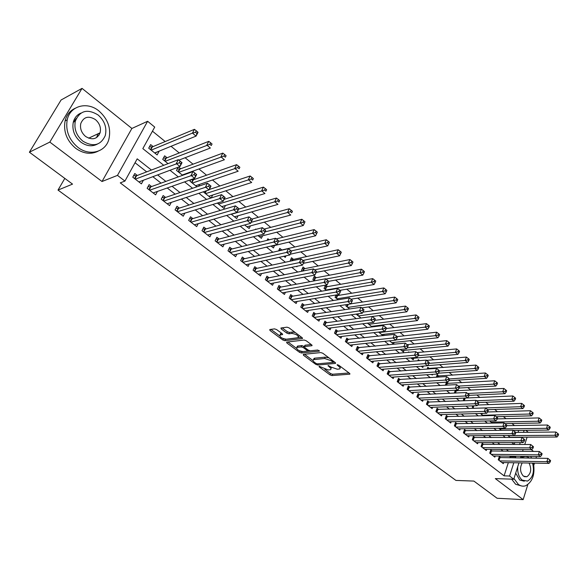 <?xml version="1.0" encoding="UTF-8"?>
<svg xmlns="http://www.w3.org/2000/svg" width="588" height="588" viewBox="0 0 588 588"><rect width="100%" height="100%" fill="white"/><g stroke="black" fill="none" stroke-linecap="round" stroke-linejoin="round"><path stroke-width="0.88" d="M319.13 366.28L319.181 366.875L330.015 374.887L331.985 375.563L349.867 374.166L349.603 373.38L338.695 365.177L337.108 364.736L338.725 366.368C340.209 367.566 340.503 368.419 339.592 368.933L337.358 369.227L330.934 367.037L328.111 365.501L329.567 367.155C331.059 368.338 331.353 369.183 330.463 369.69L328.288 369.977L319.13 366.28M98.975 135.24L99.188 133.219M276.603 329.567L274.545 328.876L269.796 329.523L269.973 330.471L282.865 340.011L284.893 340.695L302.372 338.556L302.078 337.659L289.068 327.876L286.973 327.171L280.917 328.016L281.226 328.942L286.804 333.109L288.87 333.8L291.795 333.425C296.55 334.212 298.667 335.63 298.138 337.703L286.275 339.217C281.608 338.431 279.521 337.02 280.006 334.998L282.483 334.609L282.166 333.712L276.603 329.567M29.4 152.211L61.078 99.997L82.033 88.376L49.826 142.083L29.4 152.211L72.53 184.118L58.014 190.086L455.935 480.418L473.884 481.08L497.095 498.256L523.158 499.624L495.324 478.603L513.765 479.227L509.583 476.023L504.092 475.846L120.268 182.868L124.921 181.082L117.482 175.378L147.617 121.275L154.718 127.082L142.833 148.624L163.751 165.294M49.826 142.083L102.018 181.508L117.482 175.378M303.357 354.366L303.459 355.248L315.756 364.339L317.748 365.016L335.513 363.406L335.241 362.583L322.849 353.27L320.798 352.572L303.357 354.366M299.505 352.322L286.915 343.002L286.606 342.135L304.092 340.026L306.164 340.731L311.625 344.833L311.919 345.707L304.393 346.597L304.694 347.457L308.266 350.125L310.302 350.815L317.74 350.029L319.38 351.109L301.512 352.998L299.505 352.322L300.056 351.051M523.158 499.624L527.811 484.608M533.838 465.159L534.463 463.138M535.991 458.206L536.513 456.523M158.922 151.234L154.842 153.078M153.123 146.574L150.66 144.597L148.705 148.161L157.143 154.916L159.076 151.351M167.051 157.76L164.633 155.82L162.714 159.377L168.043 163.64M180.729 168.749L178.605 167.043M194.158 179.538L193.268 178.833M256.111 229.32L255.721 229.004L255.493 229.482M269.179 239.823L267.849 238.75L267.106 240.33M281.836 249.988L279.77 248.327L278.58 250.922M293.53 259.381L291.494 257.75L290.024 261.241M305.025 268.62L303.026 267.011L301.504 270.421L302.372 271.119M316.329 277.705L314.367 276.125L312.875 279.521L314.506 280.829M327.45 286.635L325.583 285.136M338.394 295.433L337.534 294.742M409.175 352.3L408.601 351.844L408.403 352.374M419.597 360.679L418.281 359.613L417.825 360.826M429.46 368.603L427.807 367.272L427.123 369.124M438.824 376.122L437.193 374.813L436.303 377.261M448.049 383.53L446.446 382.244L445.359 385.258M457.133 390.836L456.303 390.167M500.77 457.707L499.293 456.567L498.249 459.757L503.306 463.667L503.666 462.565M492.288 451.121L490.789 449.96L489.73 453.172L494.861 457.133L495.228 456.001M483.681 444.44L482.16 443.264L481.08 446.483L486.283 450.504L486.673 449.35M474.95 437.663L473.406 436.465L472.311 439.699L477.588 443.786L477.985 442.595M466.093 430.784L464.527 429.571L463.41 432.819L468.761 436.957L469.18 435.745M457.104 423.801L455.516 422.566L454.37 425.83L459.809 430.034L460.242 428.784M447.975 416.716L446.365 415.466L445.204 418.744L450.724 423.007L451.172 421.728M438.714 409.527L437.082 408.256L435.899 411.549L441.5 415.878L441.97 414.562M429.314 402.221L427.652 400.935L426.447 404.243L432.136 408.638L432.621 407.286M419.773 394.813L418.083 393.504L416.855 396.826L422.625 401.288L423.139 399.899M410.079 387.286L408.366 385.956L407.116 389.293L412.974 393.828L413.511 392.394M400.237 379.65L398.502 378.297L397.223 381.649L403.177 386.25L403.735 384.772M390.248 371.888L388.477 370.514L387.176 373.88L393.225 378.554L393.806 377.033M380.091 364.001L378.305 362.612L376.974 365.993L383.111 370.741L383.721 369.168M369.779 355.997L367.963 354.579L366.603 357.974L372.843 362.796L373.483 361.179M359.305 347.861L357.453 346.42L356.071 349.831L362.414 354.733L363.083 353.065M348.662 339.592L346.78 338.129L345.369 341.554L351.808 346.538L352.513 344.811M337.843 331.191L335.932 329.706L334.491 333.146L341.04 338.21L341.775 336.424M326.847 322.65L324.907 321.144L323.437 324.598L330.089 329.743L330.868 327.898M315.668 313.977L313.698 312.441L312.199 315.91L318.961 321.144L319.784 319.225M304.305 305.15L302.298 303.592L300.769 307.076L307.649 312.397L308.509 310.413M292.75 296.183L290.715 294.595L289.149 298.094L296.146 303.504L297.058 301.438M281.005 287.054L278.933 285.445L277.338 288.958L284.452 294.456L285.408 292.317M269.054 277.779L266.945 276.139L265.32 279.668L272.553 285.261L273.567 283.034M256.905 268.341L254.751 266.673L253.09 270.215L260.455 275.904L261.528 273.589M244.534 258.735L242.352 257.037L240.654 260.594L248.143 266.386L249.283 263.968M231.951 248.967L229.732 247.239L227.997 250.811L235.619 256.706L236.832 254.178M219.148 239.022L216.884 237.265L215.12 240.852L222.874 246.85L224.16 244.204M206.116 228.901L203.816 227.115L202.007 230.716L209.901 236.817L211.276 234.046M192.849 218.604L190.505 216.781L188.66 220.397L196.693 226.608L198.163 223.697M179.347 208.115L176.959 206.256L175.07 209.887L183.25 216.215L184.83 213.157M165.588 197.436L163.155 195.547L161.23 199.185L169.564 205.631L171.255 202.404M151.579 186.558L149.102 184.632L147.132 188.292L155.622 194.856L157.444 191.438M504.092 475.846L508.333 462.653M509.877 457.839L510.23 456.744L509.509 456.185M503.159 451.209L500.902 449.438M494.545 444.455L492.163 442.595M485.806 437.604L483.299 435.642M476.927 430.651L474.295 428.593M467.923 423.595L465.167 421.434M458.787 416.436L455.891 414.165M449.504 409.16L446.476 406.786M440.081 401.78L436.906 399.296M430.519 394.283L427.197 391.681M420.802 386.669L417.333 383.949M410.939 378.937L407.315 376.099M400.913 371.087L397.128 368.117M390.733 363.105L386.786 360.01M380.385 354.998L376.269 351.778M369.874 346.766L365.589 343.399M359.195 338.394L354.726 334.888M348.331 329.883L343.686 326.237M337.299 321.232L332.455 317.439M326.075 312.441L321.041 308.494M314.661 303.496L309.428 299.395M303.055 294.404L297.616 290.134M291.251 285.151L285.599 280.719M279.241 275.743L273.369 271.134M267.026 266.166L260.925 261.388M254.597 256.427L248.261 251.458M241.94 246.512L235.362 241.359M229.063 236.42L222.235 231.069M215.958 226.145L208.872 220.596M202.603 215.686L195.253 209.923M189.013 205.036L181.383 199.06M175.165 194.18L167.257 187.984M161.053 183.125L152.858 176.701M146.684 171.865L135.042 162.744M137.313 175.474L134.784 173.511L132.77 177.186L141.421 183.875L143.384 180.251M514.471 425.565L511.95 423.514M506.011 418.685L503.365 416.539M497.419 411.703L494.662 409.454M488.709 404.618L485.828 402.273M479.867 397.429L476.861 394.982M470.892 390.131L467.761 387.58M461.786 382.722L458.522 380.069M452.54 375.203L449.136 372.439M443.154 367.574L439.611 364.685M433.621 359.819L429.931 356.82M423.941 351.947L420.104 348.831M414.114 343.951L410.123 340.709M404.125 335.836L399.98 332.463M393.982 327.582L389.675 324.084M383.67 319.203L379.201 315.565M373.204 310.685L368.558 306.907M362.553 302.034L357.739 298.109M351.742 293.236L346.736 289.171M340.739 284.291L335.557 280.072M329.559 275.199L324.186 270.825M318.196 265.952L312.618 261.417M306.635 256.552L300.85 251.855M294.875 246.989L288.884 242.124M282.909 237.265L276.705 232.216M270.745 227.372L264.313 222.139M258.36 217.303L251.701 211.886M245.755 207.049L238.86 201.441M232.929 196.62L225.792 190.813M219.868 185.999L212.474 179.987M206.572 175.187L198.92 168.962M193.033 164.177L185.11 157.738M179.244 152.961L171.042 146.294M165.191 141.539L152.454 131.183M511.773 442.588L514.162 444.484L514.772 442.588M518.043 432.393L518.682 430.409M507.789 435.473L510.296 437.479M498.764 428.255L501.402 430.365M489.65 420.92L492.369 423.139M481.234 413.445L481.021 414.055L483.196 415.797M472.708 405.845L472.282 407.065L473.884 408.344M464.072 398.098L463.418 399.972L464.424 400.781M455.325 390.219L454.414 392.769L454.818 393.085M432.525 374.35L432.268 375.048L431.489 374.424M423.323 366.067L422.801 367.478L421.251 366.228M413.783 358.232L413.195 359.782L410.836 357.901M404.052 350.375L403.434 351.977L400.252 349.434M394.166 342.392L393.526 344.046L389.491 340.827M384.133 334.293L383.611 335.608M378.554 332.073L383.053 335.674M373.946 326.053L373.674 326.722M367.419 323.165L372.108 326.913M356.718 314.021L356.541 314.455L360.981 318.012M346.442 304.606L345.884 305.936L349.662 308.957M336.027 294.985L335.057 297.271L338.144 299.74M325.487 285.158L324.054 288.465L326.428 290.369M297.131 266.224L296.903 266.739L296.433 266.364M285.996 255.824L285.261 257.426L283.85 256.302M274.559 245.519L273.427 247.96L271.039 246.049M262.593 235.788L261.388 238.331L257.985 235.604M250.422 225.873L249.143 228.534L244.696 224.969M238.044 215.781L236.685 218.56L231.15 214.128M225.461 205.506L224.013 208.424L217.347 203.088M212.658 195.04L211.18 197.965M203.279 191.828L211.011 198.016M199.633 184.375L198.7 186.19M190.762 179.715L189.99 181.2L196.965 186.778M186.389 173.504L186.087 174.07M178.157 167.213L176.474 170.388L182.64 175.32M64.805 178.407L58.014 190.086M102.018 181.508L131.881 128.456L82.033 88.376M131.881 128.456L147.617 121.275M525.856 430.32L528.267 432.29M533.536 451.444L531.273 449.629M151.417 170.042L137.195 158.841L124.921 181.082M515.353 457.912L515.705 456.817L514.985 456.251M508.635 451.253L506.371 449.475M500.013 444.462L497.632 442.588M491.267 437.575L488.76 435.605M482.388 430.592L479.749 428.52M473.369 423.492L470.613 421.317M464.226 416.289L461.33 414.011M454.936 408.983L451.9 406.587M445.506 401.56L442.33 399.054M435.928 394.019L432.606 391.402M426.204 386.36L422.728 383.626M416.326 378.584L412.695 375.725M406.286 370.683L402.501 367.698M396.091 362.656L392.137 359.547M385.728 354.498L381.612 351.256M375.203 346.214L370.903 342.826M364.501 337.784L360.025 334.263M353.623 329.221L348.963 325.554M342.561 320.519L337.71 316.697M331.316 311.662L326.274 307.693M319.887 302.658L314.639 298.528M308.252 293.508L302.798 289.208M296.418 284.188L290.751 279.726M284.386 274.714L278.491 270.076M272.134 265.07L266.019 260.256M259.675 255.258L253.318 250.26M246.989 245.277L240.389 240.08M234.068 235.104L227.225 229.717M220.919 224.756L213.811 219.162M207.527 214.216L200.155 208.409M193.893 203.477L186.242 197.45M180.001 192.541L172.064 186.293M165.845 181.398L157.613 174.915M509.583 476.023L513.809 462.756M527.076 437.171L524.753 444.506M523.151 449.577L522.585 451.363M521.012 456.325L520.49 457.986M518.947 462.852L513.765 479.227M519.63 444.491L520.24 442.58M523.504 432.342L524.136 430.342M169.998 170.27L178.304 176.892M184.581 181.89L192.585 188.263M198.876 193.283L206.594 199.428M212.907 204.462L220.338 210.379M226.674 215.429L233.833 221.132M240.183 226.196L247.085 231.687M253.443 236.758L260.087 242.05M266.467 247.136L272.861 252.23M279.249 257.324L285.408 262.226M291.81 267.327L297.734 272.046M304.143 277.154L309.847 281.696M316.256 286.804L321.746 291.178M328.163 296.293L333.44 300.497M339.864 305.613L344.935 309.656M351.359 314.771L356.232 318.659M362.664 323.782L367.346 327.509M373.777 332.632L378.275 336.218M384.706 341.341L389.021 344.781M395.452 349.904L399.59 353.204M406.021 358.327L409.99 361.488M416.422 366.611L420.222 369.639M426.645 374.762L430.291 377.658M436.715 382.781L440.199 385.559M446.615 390.675L449.952 393.328M456.369 398.436L459.551 400.979M465.961 406.087L469.004 408.513M475.413 413.614L478.316 415.929M484.71 421.023L487.481 423.228M493.869 428.321L496.507 430.423M502.894 435.51L505.401 437.509M510.23 456.744L515.705 456.817M76.256 118.453L73.559 122.106M330.904 368.639L331.485 367.419M340.04 367.845L340.636 366.64M324.833 369.33L330.559 373.571L332.529 374.247L349.059 372.968M332.977 362.37L334.741 362.208M304.488 354.255L313.022 360.576M315.954 363.377L317.351 363.854L332.742 362.465L332.705 361.855L331.191 360.716L324.686 358.504L313.529 359.658C312.603 360.179 312.912 361.047 314.455 362.267L315.954 363.377M328.949 357.857L325.245 357.159L324.686 358.504M313.72 359.591L314.088 358.327L314.749 358.173L325.245 357.159M296.359 348.228L287.899 341.959M311.206 344.517L305.165 345.2L304.922 345.781M310.089 350.823L307.179 351.132M302.68 351.609L302.085 351.668L301.512 352.998M297.315 347.368L296.815 347.479C296.359 349.441 298.417 350.815 303.004 351.587L307.208 351.117L306.914 350.272L303.342 347.611L301.306 346.92L297.315 347.368L297.888 346.023L296.991 347.082M307.781 349.779L307.355 350.764M297.888 346.023L301.887 345.575L304.378 346.604M300.314 351.146L302.085 351.668M280.175 334.616L280.601 333.646L281.806 333.44M298.579 336.696L299.226 335.513M295.25 332.521L292.39 332.058L291.795 333.425M282.166 327.832L287.407 331.75L289.465 332.44L292.39 332.058M283.673 338.82L285.481 339.357L301.688 337.365M270.906 329.376L279.521 335.755M510.024 437.259L556.99 437.016L554.91 435.282L555.91 432.026L515.742 432.415M557.373 434.811L558.203 435.51L558.6 434.201L557.769 433.51L557.373 434.811L554.91 435.282L507.951 435.605M558.203 435.51L556.99 437.016M555.91 432.026L557.769 433.51M499.734 460.904L546.862 461.705L548.979 463.403L501.836 462.528M498.969 457.552L547.876 458.368L550.596 460.588L549.758 459.904L549.354 461.242L550.192 461.925L550.596 460.588M549.354 461.242L546.862 461.705L547.876 458.368L549.758 459.904M548.979 463.403L550.192 461.925M513.986 478.529L518.322 484.387C520.689 486.144 523.136 486.599 525.657 485.747C532.588 481.851 535.183 474.31 533.441 463.116M531.625 458.14L530.619 456.45M511.641 479.154L515.647 484.284L521.607 485.982M524.298 481.205L519.696 480.021L515.691 473.142M517.763 466.593C517.322 472.59 518.792 477.096 522.166 480.109L527.502 481.087C532.948 477.721 534.639 471.73 532.574 463.101M529.428 458.111L527.583 456.927L525.54 456.486L523.496 456.883L521.696 458.001M522.195 462.91C519.66 467.908 520.064 472.318 523.408 476.118L526.885 476.75C531.067 473.583 531.795 469.011 529.06 463.035M520.814 456.942L524.32 456.626M77.837 147.272C89.332 156.467 105.223 152.277 108.765 139.679C111.382 128.794 108.133 119.246 99.012 111.029C87.399 101.158 70.082 105.634 67.208 119.849C65.43 130.573 68.972 139.716 77.837 147.272M75.176 108.273C69.965 110.691 66.591 114.917 65.062 120.966C63.276 131.653 66.812 140.76 75.661 148.286C83.349 153.718 90.802 154.71 98.005 151.248M97.329 144.126C92.044 146.838 86.546 146.169 80.85 142.12C74.433 136.607 71.912 129.985 73.279 122.245C74.456 117.821 76.984 114.778 80.872 113.109M82.864 141.164C93.235 147.287 100.702 145.427 105.267 135.578C107.067 127.736 104.686 120.878 98.137 115.005C87.406 108.501 79.792 110.573 75.286 121.231C73.919 128.993 76.44 135.637 82.864 141.164M95.447 119.607C88.575 115.454 83.687 116.769 80.776 123.539C79.843 128.552 81.453 132.859 85.613 136.467C92.331 140.451 97.16 139.231 100.1 132.792C101.209 127.743 99.659 123.348 95.447 119.607M96.704 137.526L97.836 133.858M45.408 125.832L43.608 128.787M513.353 430.467L548.648 430.056L546.539 428.307L547.553 425.028L506.658 425.69M549.016 427.829L549.861 428.527L550.265 427.219L549.42 426.513L549.016 427.829L546.539 428.307L499.602 428.924M549.861 428.527L548.648 430.056M547.553 425.028L549.42 426.513M504.908 423.639L540.181 423L538.042 421.221L539.078 417.928L497.286 418.884M540.534 420.736L541.386 421.449L541.798 420.133L540.945 419.42L540.534 420.736L538.042 421.221L491.134 422.147M541.386 421.449L540.181 423M539.078 417.928L540.945 419.42M496.331 416.708L531.581 415.834L529.413 414.025L530.472 410.725L487.628 411.99M531.927 413.54L532.794 414.261L533.213 412.938L532.346 412.217L531.927 413.54L529.413 414.025L482.542 415.275M532.794 414.261L531.581 415.834M530.472 410.725L532.346 412.217M487.636 409.682L522.864 408.564L520.659 406.727L521.732 403.405L477.691 405.022M523.18 406.227L524.062 406.962L524.489 405.639L523.614 404.897L523.18 406.227L520.659 406.727L473.825 408.3M524.062 406.962L522.864 408.564M521.732 403.405L523.614 404.897M491.23 454.333L538.336 454.847L540.475 456.567L493.369 455.979M490.458 450.967L539.372 451.496L542.107 453.723L541.247 453.032L540.835 454.37L541.695 455.061L542.107 453.723M540.835 454.37L538.336 454.847L539.372 451.496L541.247 453.032M540.475 456.567L541.695 455.061M482.601 447.659L529.678 447.88L531.853 449.629L484.769 449.335M481.815 444.293L530.729 444.513L533.485 446.755L532.61 446.049L532.191 447.402L533.066 448.1L533.485 446.755M532.191 447.402L529.678 447.88L530.729 444.513L532.61 446.049M531.853 449.629L533.066 448.1M473.855 440.897L520.887 440.802L523.092 442.58L476.052 442.595M473.053 437.516L521.96 437.421L524.731 439.677L523.849 438.964L523.416 440.324L524.298 441.029L524.731 439.677M523.416 440.324L520.887 440.802L521.96 437.421L523.849 438.964M523.092 442.58L524.298 441.029M464.976 434.032L511.957 433.621L514.199 435.429L467.203 435.752M464.16 430.636L513.059 430.225L515.838 432.496L514.948 431.768L514.507 433.135L515.404 433.856L515.838 432.496M514.507 433.135L511.957 433.621L513.059 430.225L514.948 431.768M514.199 435.429L515.404 433.856M478.786 402.545L514 401.178L511.766 399.311L512.861 395.981L464.976 398.061M514.309 398.811L515.198 399.553L515.639 398.223L514.743 397.473L514.309 398.811L511.766 399.311L476.581 400.744M515.198 399.553L514 401.178M512.861 395.981L514.743 397.473M455.965 427.064L502.894 426.329L505.173 428.167L458.228 428.814M455.134 423.661L504.012 422.919L506.812 425.205L505.908 424.462L505.46 425.83L506.371 426.565L506.812 425.205M505.46 425.83L502.894 426.329L504.012 422.919L505.908 424.462M505.173 428.167L506.371 426.565M469.099 395.342L505.011 393.681L502.74 391.784L503.857 388.44L455.141 390.741M505.29 391.277L506.202 392.034L506.643 390.697L505.739 389.932L505.29 391.277L502.74 391.784L467.592 393.482M506.202 392.034L505.011 393.681M503.857 388.44L505.739 389.932M446.821 419.994L493.685 418.921L496 420.787L449.114 421.772M445.969 416.576L494.831 415.495L497.646 417.796L496.728 417.046L496.265 418.421L497.191 419.163L497.646 417.796M496.265 418.421L493.685 418.921L494.831 415.495L496.728 417.046M496 420.787L497.191 419.163M459.125 388.043L495.875 386.066L493.567 384.14L494.706 380.781L446.013 383.442M496.14 383.626L497.066 384.39L497.514 383.045L496.595 382.274L496.14 383.626L493.567 384.14L458.464 386.103M497.066 384.39L495.875 386.066M494.706 380.781L496.595 382.274M437.538 412.813L484.336 411.402L486.688 413.29L439.868 414.621M436.671 409.388L485.504 407.954L488.341 410.27L487.401 409.513L486.93 410.887L487.871 411.644L488.341 410.27M486.93 410.887L484.336 411.402L485.504 407.954L487.401 409.513M486.688 413.29L487.871 411.644M448.872 380.664L486.599 378.327L484.255 376.379L485.416 372.998L436.752 376.033M486.842 375.85L487.783 376.636L488.246 375.284L487.305 374.497L486.842 375.85L484.255 376.379L449.585 378.944L448.585 378.135L448.078 379.539L449.078 380.348L449.585 378.944M487.783 376.636L486.599 378.327M485.416 372.998L487.305 374.497M428.108 405.529L474.839 403.758L477.228 405.683L430.482 407.359M427.233 402.096L476.03 400.296L478.882 402.626L477.926 401.854L477.449 403.236L478.404 404.007L478.882 402.626M477.449 403.236L474.839 403.758L476.03 400.296L477.926 401.854M477.228 405.683L478.404 404.007M438.347 373.189L477.177 370.477L474.795 368.492L475.986 365.097L427.344 368.522M477.397 367.956L478.353 368.75L478.823 367.397L477.875 366.596L477.397 367.956L474.795 368.492L439.412 371.043M478.353 368.75L477.177 370.477M475.986 365.097L477.875 366.596M427.645 365.626L467.607 362.495L465.189 360.481L466.394 357.07L426.66 360.4M467.805 359.937L468.776 360.745L469.253 359.378L468.291 358.57L467.805 359.937L465.189 360.481L428.917 363.399M468.776 360.745L467.607 362.495M466.394 357.07L468.291 358.57M411.497 358.43L457.876 354.38L455.421 352.337L456.655 348.919L416.995 352.594M458.059 351.786L459.044 352.609L459.529 351.242L458.552 350.419L458.059 351.786L455.421 352.337L418.193 355.666M459.044 352.609L457.876 354.38M456.655 348.919L458.552 350.419M401.707 350.602L447.997 346.141L445.498 344.061L446.762 340.628L407.183 344.656M448.152 343.51L449.151 344.34L449.651 342.966L448.659 342.128L448.152 343.51L445.498 344.061L407.139 347.846M449.151 344.34L447.997 346.141M446.762 340.628L448.659 342.128M391.77 342.65L437.95 337.769L435.414 335.652L436.7 332.205L397.209 336.601M438.089 335.094L439.104 335.939L439.611 334.557L438.597 333.712L438.089 335.094L435.414 335.652L395.908 339.923M439.104 335.939L437.95 337.769M436.7 332.205L438.597 333.712M381.678 334.572L427.748 329.258L425.168 327.112L426.476 323.643L386.265 328.516M427.851 326.538L428.887 327.398L429.409 326.009L428.38 325.149L427.851 326.538L425.168 327.112L379.135 332.536M428.887 327.398L427.748 329.258M426.476 323.643L428.38 325.149M371.432 326.369L417.37 320.607L414.746 318.424L416.084 314.94L374.769 320.372L375.342 318.946L374.218 318.034L373.63 319.482L374.762 320.394L373.659 322.356L328.155 328.251M417.451 317.836L418.502 318.718L419.031 317.322L417.987 316.447L417.451 317.836L414.746 318.424L368.838 324.297M418.502 318.718L417.37 320.607M416.084 314.94L417.987 316.447M372.344 316.498L406.815 311.809L404.154 309.589L405.522 306.091L362.906 312.147M406.874 308.994L407.94 309.891L408.484 308.487L407.418 307.597L406.874 308.994L404.154 309.589L358.386 315.932M407.94 309.891L406.815 311.809M405.522 306.091L407.418 307.597M361.716 307.914L396.091 302.864L393.379 300.608L394.776 297.094L350.838 303.827M396.121 300.005L397.201 300.909L397.76 299.505L396.68 298.601L396.121 300.005L393.379 300.608L347.765 307.436M397.201 300.909L396.091 302.864M394.776 297.094L396.68 298.601M350.926 299.189L385.177 293.772L382.42 291.472L383.846 287.944L337.556 295.566L335.844 295.419M385.177 290.862L386.279 291.78L386.853 290.369L385.75 289.45L385.177 290.862L382.42 291.472L336.968 298.8M386.279 291.78L385.177 293.772M383.846 287.944L385.75 289.45M339.952 290.325L374.078 284.519L371.278 282.181L372.733 278.639L326.619 286.782L324.848 286.635M374.056 281.564L375.173 282.497L375.754 281.079L374.637 280.145L374.056 281.564L371.278 282.181L325.995 290.016M375.173 282.497L374.078 284.519M372.733 278.639L374.637 280.145M328.751 281.314L362.796 275.103L359.937 272.729L361.429 269.172L315.499 277.859L313.669 277.712M362.737 272.097L363.876 273.053L364.472 271.627L363.333 270.678L362.737 272.097L359.937 272.729L325.98 279.028M363.876 273.053L362.796 275.103M361.429 269.172L363.333 270.678M418.546 398.135L465.189 395.996L467.614 397.944L420.949 399.994M417.649 394.688L466.402 392.519L469.268 394.857L468.298 394.078L467.813 395.467L468.783 396.246L469.268 394.857M467.813 395.467L465.189 395.996L466.402 392.519L468.298 394.078M467.614 397.944L468.783 396.246M408.829 390.623L455.377 388.102L457.846 390.087L411.269 392.512M407.918 387.169L456.619 384.611L459.507 386.963L458.522 386.169L458.023 387.565L459.015 388.367L459.507 386.963M458.023 387.565L455.377 388.102L456.619 384.611L458.522 386.169M457.846 390.087L459.015 388.367M398.965 382.994L445.41 380.083L447.916 382.104L401.442 384.912M398.032 379.532L446.682 376.577L449.181 378.599M448.078 379.539L445.41 380.083L446.682 376.577L448.585 378.135M447.916 382.104L449.078 380.348M388.947 375.247L435.282 371.939L437.832 373.983L391.461 377.195M387.992 371.77L436.575 368.411L439.501 370.793L438.479 369.977L437.964 371.381L438.986 372.204L439.501 370.793M437.964 371.381L435.282 371.939L436.575 368.411L438.479 369.977M437.832 373.983L438.986 372.204M378.768 367.382L424.984 363.649L427.579 365.736L381.325 369.36M377.797 363.899L426.307 360.113L429.247 362.509L428.211 361.671L427.689 363.09L428.718 363.928L429.247 362.509M427.689 363.09L424.984 363.649L426.307 360.113L428.211 361.671M427.579 365.736L428.718 363.928M368.433 359.386L414.518 355.233L417.149 357.35L371.028 361.399M367.434 355.894L415.863 351.675L418.825 354.086L417.774 353.241L417.237 354.66L418.288 355.512L418.825 354.086M417.237 354.66L414.518 355.233L415.863 351.675L417.774 353.241M417.149 357.35L418.288 355.512M357.923 351.264L403.875 346.663L406.551 348.824L360.569 353.307M356.909 347.765L405.25 343.098L408.226 345.524L407.161 344.656L406.609 346.089L407.682 346.949L408.226 345.524M406.609 346.089L403.875 346.663L405.25 343.098L407.161 344.656M406.551 348.824L407.682 346.949M347.251 343.017L393.049 337.96L395.775 340.151L349.941 345.09M346.214 339.511L394.452 334.374L397.451 336.814L396.363 335.932L395.805 337.372L396.893 338.247L397.451 336.814M395.805 337.372L393.049 337.96L394.452 334.374L396.363 335.932M395.775 340.151L396.893 338.247M336.409 334.631L382.038 329.096L384.809 331.331L339.136 336.74M335.344 331.118L337.005 331.294L383.472 325.495L386.492 327.957L385.383 327.06L384.809 328.501L385.919 329.398L386.492 327.957M384.809 328.501L382.038 329.096L383.472 325.495L385.383 327.06M384.809 331.331L385.919 329.398M373.659 322.356L370.844 320.092L372.307 316.469L375.342 318.946M325.385 326.105L373.63 319.482M324.289 322.584L326.009 322.768L372.307 316.469L374.218 318.034M314.176 317.439L359.452 310.92L362.318 313.228L316.998 319.622M313.059 313.918L314.837 314.095L360.944 307.289L364.001 309.78L362.855 308.854L362.259 310.31L363.406 311.236L364.001 309.78M362.259 310.31L359.452 310.92L360.944 307.289L362.855 308.854M362.318 313.228L363.406 311.236M302.783 308.634L347.853 301.593L350.771 303.945L305.65 310.846M301.637 305.106L303.481 305.282L349.382 297.947L352.455 300.453L351.293 299.512L350.683 300.968L351.852 301.916L352.455 300.453M350.683 300.968L347.853 301.593L349.382 297.947L351.293 299.512M350.771 303.945L351.852 301.916M316.182 272.391L351.308 265.533L348.405 263.108L349.926 259.543L304.194 268.782L302.298 268.642M351.22 262.469L352.381 263.439L352.984 262.013L351.83 261.043L351.22 262.469L314.587 269.826M352.381 263.439L351.308 265.533M349.926 259.543L351.83 261.043M303.334 263.358L339.621 255.787L336.667 253.325L338.218 249.738L292.706 259.558L290.737 259.418M339.504 252.671L340.68 253.663L341.297 252.23L340.121 251.238L339.504 252.671L303.004 260.462M340.68 253.663L339.621 255.787M338.218 249.738L340.121 251.238M290.229 254.222L327.729 245.872L324.723 243.366L326.311 239.764L281.02 250.179L278.984 250.04M327.575 242.704L328.773 243.711L329.405 242.271L328.207 241.264L327.575 242.704L291.229 250.944M328.773 243.711L327.729 245.872M326.311 239.764L328.207 241.264M271.34 246.284L315.624 235.781L312.559 233.223L314.183 229.614L276.309 238.882M315.433 232.554L316.653 233.576L317.299 232.128L316.079 231.106L315.433 232.554L278.514 241.433M316.653 233.576L315.624 235.781M314.183 229.614L316.079 231.106M291.2 299.674L336.057 292.104L339.026 294.492L294.11 301.931M290.024 296.146L291.935 296.323L337.615 288.436L340.709 290.957L339.526 290.002L338.901 291.472L340.092 292.427L340.709 290.957M338.901 291.472L336.057 292.104L337.615 288.436L339.526 290.002M339.026 294.492L340.092 292.427M279.418 290.568L324.047 282.438L327.068 284.871L282.38 292.861M278.212 287.032L280.189 287.209L325.642 278.756L328.758 281.299L327.553 280.322L326.913 281.799L328.119 282.769L328.758 281.299M326.913 281.799L324.047 282.438L325.642 278.756L327.553 280.322M327.068 284.871L328.119 282.769M267.437 281.307L311.824 272.604L314.896 275.081L270.451 283.636M266.195 277.764L268.246 277.94L313.455 268.907L316.587 271.465L315.359 270.465L314.705 271.95L315.94 272.942L316.587 271.465M314.705 271.95L311.824 272.604L313.455 268.907L315.359 270.465M314.896 275.081L315.94 272.942M255.243 271.876L299.373 262.593L302.511 265.114L258.316 274.251M253.972 268.341L256.096 268.51L301.041 258.874L304.202 261.447L302.945 260.44L302.283 261.925L303.533 262.939L304.202 261.447M302.283 261.925L299.373 262.593L301.041 258.874L302.945 260.44M302.511 265.114L303.533 262.939M259.264 236.626L303.298 225.498L300.181 222.903L301.835 219.273L264.174 229.077M303.07 222.22L304.319 223.264L304.981 221.808L303.731 220.765L303.07 222.22L264.96 231.937M304.319 223.264L303.298 225.498M301.835 219.273L303.731 220.765M242.844 262.292L286.701 252.392L289.891 254.957L245.968 264.703M241.536 258.757L243.733 258.926L288.407 248.658L291.589 251.23L290.303 250.223L289.627 251.715L290.898 252.744L291.582 251.252M289.627 251.715L286.701 252.392L288.407 248.658L290.303 250.223M289.891 254.957L290.898 252.744M246.982 226.799L290.744 215.039L287.576 212.393L289.267 208.747L251.833 219.104M290.487 211.702L291.751 212.76L292.427 211.298L291.163 210.239L290.487 211.702L251.098 222.345M292.427 211.298L291.751 212.76M289.267 208.747L291.163 210.239M228.879 249.003L231.157 249.165L275.537 238.258L278.771 240.874L277.036 244.623L233.407 254.994M278.036 242.366L277.036 244.623L273.788 242.006L275.537 238.258L277.433 239.816L276.735 241.315L278.036 242.366L278.734 240.867L277.433 239.816M230.231 252.539L276.735 241.315M234.487 216.803L277.97 204.381L274.736 201.691L276.47 198.031L238.625 209.144M277.668 200.986L278.962 202.066L279.653 200.596L278.359 199.516L277.668 200.986L231.327 214.275M279.653 200.596L278.962 202.066M276.47 198.031L278.359 199.516M215.994 239.073L218.361 239.235L262.424 227.659L265.725 230.327L263.946 234.09L220.618 245.108M264.931 231.79L263.946 234.09L260.638 231.422L262.424 227.659L264.321 229.217L263.608 230.724L264.931 231.79L265.644 230.283L264.321 229.217M217.391 242.609L263.608 230.724M221.772 206.631L264.945 193.533L261.66 190.784L263.431 187.116L224.131 199.361M264.607 190.071L265.923 191.166L266.636 189.696L265.32 188.594L264.607 190.071L218.56 204.058M266.636 189.696L265.923 191.166M263.431 187.116L265.32 188.594M202.882 228.975L205.337 229.122L249.062 216.862L252.428 219.581L250.613 223.359L207.608 235.046M251.576 221.022L250.613 223.359L247.239 220.647L249.062 216.862L250.958 218.42L250.223 219.934L251.576 221.022L252.303 219.508L250.958 218.42M204.315 232.503L250.223 219.934M208.828 196.274L251.686 182.478L248.334 179.678L250.15 175.988L209.262 189.505M251.311 178.95L252.649 180.068L253.369 178.59L252.031 177.473L251.311 178.95L205.557 193.658M253.369 178.59L252.649 180.068M250.15 175.988L252.031 177.473M189.527 218.692L192.07 218.839L235.45 205.866L238.875 208.637L237.023 212.422L194.363 224.807M237.971 210.041L237.023 212.422L233.583 209.659L235.45 205.866L237.339 207.41L236.596 208.931L237.971 210.041L238.713 208.519L237.339 207.41M191.012 222.213L236.596 208.931M195.657 185.734L238.177 171.211L234.759 168.359L236.619 164.662L193.371 179.818L190.747 179.73M237.758 167.617L239.125 168.756L239.86 167.279L238.493 166.132L237.758 167.617L192.327 183.066M239.86 167.279L239.125 168.756M236.619 164.662L238.493 166.132M175.93 208.226L178.561 208.365L221.58 194.65L225.072 197.472L223.168 201.28L180.876 214.377M224.101 198.854L223.168 201.28L219.669 198.465L221.58 194.65L223.462 196.194L222.698 197.722L224.101 198.854L224.859 197.325L223.462 196.194M177.466 211.739L222.698 197.722M178.561 208.365L177.003 211.386L178.561 208.365M182.251 175.004L224.41 159.73L220.926 156.827L222.823 153.108L179.928 169.05L177.223 168.969M223.94 156.07L225.336 157.231L226.093 155.746L224.697 154.578L223.94 156.07L178.855 172.291M226.093 155.746L225.336 157.231M222.823 153.108L224.697 154.578M162.082 197.568L164.824 197.693L207.439 183.221L210.996 186.102L209.056 189.924L167.139 203.757M209.96 187.447L209.056 189.924L205.477 187.05L207.439 183.221L209.313 184.764L208.534 186.293L209.96 187.447L210.739 185.918L209.313 184.764M163.67 201.074L208.534 186.293M178.87 160.134L210.372 148.029L206.822 145.067L208.769 141.34L166.235 158.084L163.449 158.01M209.865 144.295L211.283 145.486L212.055 143.994L210.636 142.803L209.865 144.295L165.14 161.318M212.055 143.994L211.283 145.486M208.769 141.34L210.636 142.803M147.978 186.719L150.822 186.83L193.018 171.571L196.649 174.504L194.657 178.34L153.152 192.945M195.547 175.819L194.657 178.34L191.012 175.408L193.018 171.571L194.893 173.107L194.091 174.643L195.547 175.819L196.348 174.283L194.893 173.107M149.617 190.211L194.091 174.643M154.688 152.953L196.069 136.1L192.445 133.086L194.437 129.338L152.373 146.89L149.425 146.853M195.51 132.3L196.958 133.505L197.744 132.013L196.304 130.801L195.51 132.3L192.445 133.086L151.175 150.138M197.744 132.013L198.046 132.359L196.069 136.1L196.958 133.505M194.437 129.338L196.304 130.801M133.608 175.665L136.563 175.761L178.311 159.686L182.015 162.678L179.979 166.529L138.908 181.927M180.847 163.964L179.979 166.529L176.268 163.545L178.311 159.686L180.178 161.215L179.362 162.766L180.847 163.964L181.663 162.42L180.178 161.215M135.299 179.142L179.362 162.766M319.424 366.295L319.181 366.875M337.541 364.707L337.299 365.302M328.391 365.508L328.148 366.096M329.927 366.28L329.567 367.155M339.085 365.479L338.725 366.368M349.867 373.623L349.625 374.225M332.529 374.247L331.985 375.563M330.559 373.571L330.015 374.887M335.535 362.855L335.285 363.457M318.27 363.766L317.748 365.016M316.116 363.487L315.756 364.339M303.856 354.314L303.459 355.248M333.073 360.959L332.705 361.855M331.566 359.819L331.191 360.716M314.749 358.173L314.19 359.511M287.348 342.025L286.915 343.002M311.971 345.163L311.721 345.751M305.165 345.2L304.591 346.553M319.409 350.727L319.233 351.146M307.289 349.397L306.914 350.272M303.915 346.266L303.342 347.611M301.887 345.575L301.306 346.92M282.563 334.087L282.314 334.646M281.042 333.543L280.447 334.888M289.465 332.44L288.87 333.8M287.407 331.75L286.804 333.109M281.689 327.898L281.226 328.942M302.445 338.012L302.188 338.6M285.481 339.357L284.893 340.695M283.431 338.732L282.865 340.011M270.436 329.434L269.973 330.471M498.646 460.059L499.433 457.648M499.028 460.36L499.896 457.699M490.686 420.898L490.451 421.603M490.208 420.905L490.076 421.302M482.307 413.415L481.866 414.731M481.829 413.43L481.484 414.43M473.825 405.801L473.149 407.763M473.34 405.823L472.774 407.462M490.149 453.495L490.951 451.062M490.532 453.789L491.414 451.114M481.528 446.829L482.344 444.388M481.91 447.123L482.814 444.44M472.781 440.067L473.612 437.619M473.164 440.361L474.082 437.663M463.91 433.209L464.755 430.747M464.292 433.503L465.226 430.791M465.226 398.069L464.314 400.685M464.748 398.069L463.939 400.391M454.906 426.241L455.766 423.772M455.288 426.535L456.237 423.816M456.273 390.88L455.502 393.056M455.803 390.851L455.016 393.078M445.763 419.178L446.645 416.694M446.145 419.472L447.115 416.738M447.189 383.582L446.608 385.191M446.718 383.552L446.123 385.214M436.487 412.004L437.384 409.513M436.869 412.298L437.854 409.557M437.964 376.18L437.604 377.18M437.494 376.151L437.112 377.209M427.072 404.728L427.983 402.221M427.447 405.014L428.454 402.258M428.137 368.639L427.983 369.058M368.558 323.018L368.235 323.819M368.059 323.084L367.882 323.532M358.482 313.772L357.791 315.455M357.982 313.838L357.43 315.175M348.272 304.327L347.17 306.965M347.773 304.4L346.824 306.679M337.556 295.566L336.387 298.329M337.093 295.573L336.035 298.05M326.619 286.782L325.421 289.561M326.149 286.79L325.076 289.281M315.499 277.859L314.279 280.645M315.036 277.867L313.933 280.373M417.509 397.334L418.443 394.82M417.884 397.628L418.913 394.857M407.807 389.829L408.756 387.308M408.175 390.116L409.226 387.338M397.944 382.207L398.914 379.672M398.319 382.494L399.384 379.701M387.933 374.468L388.925 371.925M388.308 374.754L389.396 371.947M377.768 366.603L378.775 364.053M378.135 366.89L379.245 364.075M367.441 358.621L368.463 356.056M367.809 358.901L368.933 356.071M356.945 350.507L357.989 347.927M357.306 350.786L358.459 347.949M346.281 342.26L347.346 339.673M346.641 342.539L347.817 339.688M335.447 333.888L336.534 331.287M335.807 334.16L337.005 331.294M324.436 325.37L325.539 322.761M324.789 325.649L326.009 322.768M313.235 316.719L314.367 314.095M313.595 316.991L314.837 314.095M301.857 307.914L303.011 305.282M302.21 308.185L303.481 305.282M304.194 268.782L303.232 270.95M303.731 268.797L302.724 271.053M292.706 259.558L292.155 260.785M292.243 259.573L291.641 260.888M290.288 298.969L291.464 296.323M290.634 299.241L291.935 296.323M278.514 289.869L279.719 287.216M278.859 290.134L280.189 287.209M266.548 280.616L267.775 277.948M266.893 280.88L268.246 277.94M254.376 271.208L255.626 268.525M254.714 271.465L256.096 268.51M241.991 261.631L243.27 258.94M242.322 261.888L243.733 258.926M229.386 251.884L230.694 249.187M229.717 252.142L231.157 249.165M216.56 241.969L217.898 239.257M216.884 242.219L218.361 239.235M218.567 202.706L218.082 203.676M218.045 202.867L217.766 203.426M203.507 231.878L204.874 229.151M203.83 232.128L205.337 229.122M206.359 190.813L205.094 193.283M205.829 190.982L204.786 193.04M190.218 221.602L191.614 218.868M190.534 221.852L192.07 218.839M193.379 179.81L191.879 182.714L193.371 179.818M192.923 179.862L191.57 182.464M176.694 211.143L178.113 208.395M179.957 169.035L178.421 171.946M179.502 169.094L178.12 171.703M162.913 200.493L164.368 197.737M164.794 197.7L163.199 200.714L164.824 197.693M166.294 158.062L164.721 160.98M165.838 158.121L164.427 160.744M148.882 189.645L150.374 186.874M149.183 189.88L150.822 186.83M152.373 146.89L150.771 149.815M151.917 146.956L150.477 149.587M134.586 178.59L136.115 175.812M134.887 178.826L136.563 175.761M333.403 361.201L332.999 362.179M314.088 358.327L313.529 359.658M312.074 345.34L311.919 345.707M304.974 345.244L304.393 346.597M297.396 346.141L296.815 347.479M282.644 334.241L282.483 334.609M280.601 333.646L280.006 334.998M302.541 338.173L302.372 338.556M524.334 476.67L526.885 476.75M521.034 456.854L523.496 456.883M88.656 138.187L100.1 132.792M73.279 122.245L75.286 121.231M67.208 119.849L65.062 120.966M179.928 169.05L178.407 171.931M166.235 158.084L164.691 160.958M149.154 189.858L150.771 186.844M152.299 146.912L150.726 149.786M134.843 178.789L136.489 175.783"/></g></svg>
